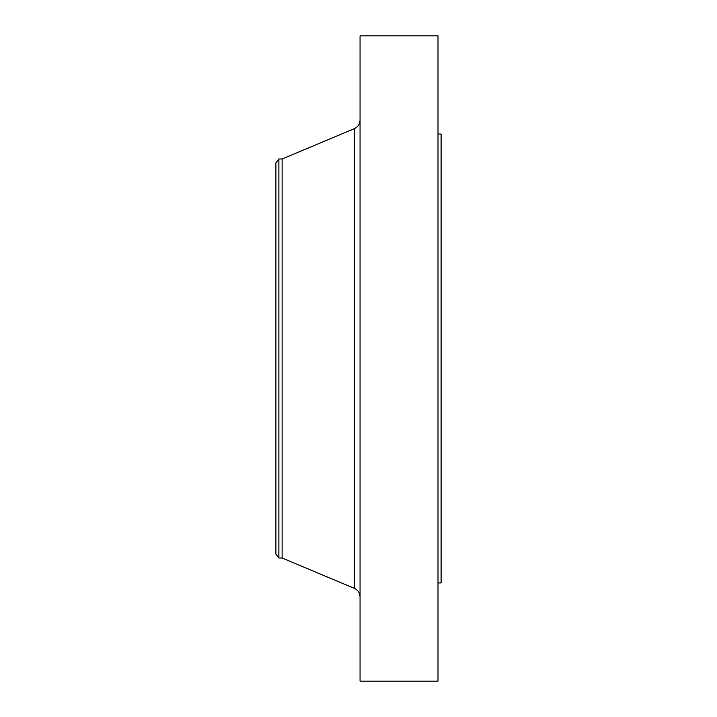 <?xml version="1.0" encoding="UTF-8"?>
<svg xmlns="http://www.w3.org/2000/svg" width="717" height="717" viewBox="0 0 717 717"><rect width="100%" height="100%" fill="white"/><g stroke="black" fill="none" stroke-linecap="round" stroke-linejoin="round"><path stroke-width="1.08" d="M278.877 558.014L278.877 158.986L275.893 162.884L275.893 554.116L278.877 558.014L282.122 558.014L354.332 588.334L354.332 128.666C357.971 126.936 359.88 124.059 360.059 120.035M278.877 158.986L282.122 158.986L282.122 558.014M360.059 358.5L360.059 681.15L437.997 681.15L437.997 35.85L360.059 35.85L360.059 358.5M437.997 134.052L441.107 134.052L441.107 582.948L437.997 582.948M282.122 158.986L354.332 128.666M354.332 588.334C357.971 590.064 359.88 592.941 360.059 596.965"/></g></svg>
